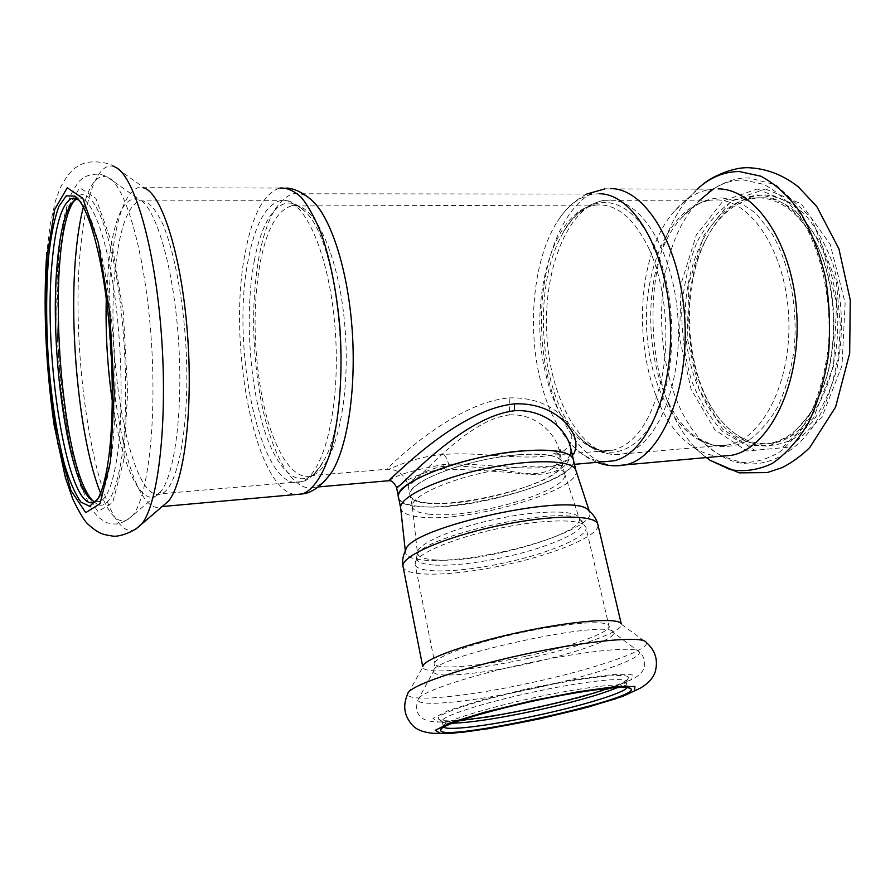 <?xml version="1.0" encoding="UTF-8"?>
<svg xmlns="http://www.w3.org/2000/svg" width="895" height="895" viewBox="0 0 895 895"><rect width="100%" height="100%" fill="white"/><g stroke="black" fill="none" stroke-linecap="round" stroke-linejoin="round"><path stroke-width="0.67" stroke-dasharray="4.47 3.36" d="M398.521 497.284C402.157 525.354 581.616 486.556 573.337 459.493C579.938 479.261 467.727 512.466 418.983 506.357C406.61 505.104 399.785 502.084 398.521 497.284M518.406 454.738C468.376 458.318 404.529 482.797 410.011 495.136C412.942 519.536 569.388 485.705 561.97 462.279C559.532 455.421 545.01 452.915 518.406 454.738M509.233 397.928C567.363 395.758 594.727 450.465 548.456 455.544L548.456 455.544C520.342 460.433 479.049 451.516 443.73 454.436C408.802 457.121 387.166 471.754 386.908 469.226C387.915 467.559 453.396 402.37 509.233 397.928L509.501 414.922C535.423 413.188 555.168 433.303 559.039 449.614L559.039 449.626C561.355 467.134 549.619 475.1 523.843 473.522C499.018 469.137 474.059 466.519 448.988 465.691C422.608 467.805 408.042 483.423 407.986 485.023C408.914 492.172 463.476 419.867 509.501 414.922M92.89 500.853L96.906 504.142C107.098 509.434 115.164 495.215 121.105 461.484C128.656 415.19 126.687 334.316 116.059 274.273C105.476 214.028 88.739 184.851 76.646 197.538M76.5 197.694L75.907 198.343M75.874 198.377L74.744 199.786M135.324 529.516C99.804 545.872 67.83 358.571 81.02 244.055C86.054 193.465 98.842 159.869 114.851 166.962L144.979 188.364L137.841 187.693C125.568 193.107 117.055 215.482 112.3 254.818C98.931 355.449 128.432 520.722 161.749 506.581L162.543 506.223M311.404 199.909C305.251 194.595 299.198 192.559 293.269 193.79C277.685 198.712 266.341 219.264 259.237 255.467C251.551 299.187 251.752 345.347 259.83 393.934C269.731 451.807 292.777 494.532 315.264 487.204L324.046 481.834M603.644 461.742C593.363 461.014 583.663 456.293 574.534 447.578C558.558 431.603 546.946 408.221 539.707 377.421C527.065 323.878 533.923 257.592 557.563 221.233C567.799 205.347 579.848 196.273 593.721 194.047L599.684 193.756M389.258 480.816C394.684 475.592 412.517 470.199 442.768 464.65C479.038 461.663 522.121 471.822 550.705 466.418C560.852 464.583 568.079 460.959 572.408 455.533M720.33 456.316C710.876 455.891 701.814 452.736 693.155 446.873C634.857 409.955 624.028 265.468 675.412 210.157C686.185 197.963 698.324 190.959 711.816 189.169L718.26 188.879M765.203 194.953C778.896 196.71 792.008 203.098 804.56 214.118C816.318 227.71 825.94 244.838 833.424 265.479C842.665 298.192 843.929 335.133 836.993 368.572C830.996 389.828 822.662 407.818 811.989 422.529L794.089 438.516C781.066 445.039 767.932 447.075 754.675 444.602C741.776 439.68 730.007 431.077 719.379 418.77C685.671 376.28 679.35 291.994 705.954 239.737C720.766 210.482 740.523 195.558 765.203 194.953M762.831 197.761C799.235 198.075 834.845 250.197 837.575 314.704C840.685 379.167 810.255 436.312 774.466 442.902C753.221 446.426 734.426 437.756 718.07 416.913C685.055 375.341 678.857 292.631 704.913 241.471C717.79 215.885 734.851 201.397 756.107 198.03L762.831 197.761M759.161 197.761C781.57 198.981 800.611 214.297 816.296 243.708C835.203 280.482 839.376 336.14 826.376 378.104C813.935 415.649 795.42 437.353 770.83 443.215C728.508 451.774 690.112 397.335 685.659 332.985C680.468 268.746 709.869 203.277 752.449 198.03L759.161 197.761M757.013 194.953C779.903 196.128 799.38 211.779 815.446 241.885C834.8 279.542 839.074 336.621 825.772 379.592L811.25 412.573L791.359 435.384L768.492 446.236L745.065 444.815L723.294 432.05C710.171 418.524 699.521 401.206 691.343 380.106C684.91 357.597 681.688 334.07 681.677 309.491C683.601 285.158 688.702 262.716 696.992 242.153C706.972 223.515 719.222 209.553 733.732 200.267L757.013 194.953M94.915 501.815L100.039 501.547C107.064 498.28 112.647 484.15 116.764 459.18C123.588 416.32 122.324 343.4 113.307 285.762C104.312 228.001 89.332 194.181 77.44 198.332M76.008 198.377L76.668 198.623M96.861 500.428L100.654 495.584C104.849 488.469 108.273 476.476 110.902 459.627C116.898 420.807 116.563 357.474 109.637 302.689C102.712 247.87 90.205 208.032 78.794 199.865M442.768 464.65L444.86 469.148C413.982 471.743 396.832 487.16 396.541 487.339M444.86 469.148C474.507 469.774 503.303 471.609 531.261 474.63C559.767 474.495 572.789 465.165 570.328 446.616M627.093 687.584L627.205 686.532C624.497 683.489 606.116 684.753 572.062 690.347C513.193 700.147 440.228 720.878 443.249 726.304L443.797 727.221M617.572 687.539C623.121 685.111 625.963 683.187 626.086 681.766L626.053 681.52C626.399 676.609 583.081 681.274 532.749 692.227C481.969 703.067 439.837 716.906 442.231 721.269L442.309 721.493C443.003 722.746 446.381 723.328 452.445 723.25M608.488 688.255C621.399 683.735 628.066 680.267 628.503 677.873C630.304 672.29 585.106 676.888 531.954 688.468C478.333 699.901 434.478 714.59 438.494 718.953C439.881 720.956 447.388 721.359 461.003 720.139M575.843 470.255L575.921 470.557C582.388 489.778 469.909 522.792 421.165 517.142C408.78 516.001 401.978 513.092 400.736 508.438L400.68 508.125M427.519 502.979C416.925 501.86 411.096 499.242 410.011 495.136C407.493 485.705 440.463 469.237 482.013 460.321C523.541 451.27 560.371 452.646 561.97 462.279C567.9 479.384 469.718 508.45 427.519 502.979M405.782 550.123L405.48 552.483C406.453 556.958 413.568 559.565 426.814 560.315C447.757 561.109 473.645 558.144 504.489 551.421C551.734 541.128 593.419 522.937 589.794 512.634L588.552 510.609M429.813 514.256C419.229 513.249 413.4 510.743 412.349 506.749L412.304 506.481C410.458 497.284 443.428 481.275 484.631 472.426C525.824 463.453 562.452 464.415 564.577 473.556L564.644 473.824C570.462 490.426 472.023 519.324 429.813 514.256M527.826 658.451C578.148 647.51 623.58 631.422 621.343 624.218L646.112 642.308C651.291 649.725 595.119 668.867 533.521 682.225C469.707 696.444 406.017 703.101 407.762 693.849L422.843 667.133C423.782 674.931 475.625 670.109 527.826 658.451M254.314 260.781C262.873 213.804 283.883 189.125 304.759 211.321C341.644 242.791 354.319 411.812 323.487 461.093C305.139 495.203 279.374 477.303 264.26 429.723C249.011 382.199 244.782 311.415 254.314 260.781M260.825 390.119C269.943 443.338 291.043 482.248 311.471 475.614C333.824 470.02 350.818 403.432 345.134 329.371C339.708 255.243 313.574 199.921 291.255 205.973C277.137 210.437 266.811 229.154 260.288 262.123C253.162 302.454 253.341 345.123 260.825 390.119M649.211 249.134C664.806 283.447 670.087 334.014 662.289 375.385C652.757 418.558 636.502 443.45 613.545 450.04C584.882 456.953 556.578 422.227 545.681 373.64C527.882 302.857 551.924 210.135 595.175 205.112C615.816 202.874 633.828 217.552 649.211 249.134M248.329 259.438C229.847 348.692 261.53 495.416 301.011 481.678C323.789 475.894 341.084 406.598 335.166 329.338C329.494 251.998 302.689 194.428 279.945 200.715C265.468 205.391 254.93 224.969 248.329 259.438M605.893 202.438C587.802 202.505 572.778 213.994 560.841 236.918C532.312 290.416 539.853 391.104 575.519 432.8C599.974 463.073 635.383 458.654 656.259 414.777C677.325 371.324 677.034 294.768 655.05 247.434C641.2 218.704 624.811 203.702 605.893 202.438M610.58 200.032C642.778 200.413 675.009 254.672 678.13 321.685C681.587 388.665 655.129 447.578 623.524 453.866C586.147 462.089 551.779 405.592 547.125 339.317C541.844 273.165 566.927 205.794 604.517 200.312L610.58 200.032M58.768 255.713L56.709 316.852C58.276 361.748 62.572 403.969 69.597 443.528L82.72 489.498L98.002 511.548L112.736 502.587L123.644 460.623L127.672 392.111L123.353 312.679L111.662 242.478L95.821 198.287L79.744 187.805L66.722 209.43L58.768 255.713M100.553 493.111C111.226 519.738 121.944 527.177 132.706 515.43C148.29 496.803 157.274 418.759 150.919 334.741C144.677 250.678 124.797 183.374 107.344 177.065C97.533 173.865 89.556 183.844 83.414 206.991M112.345 401.329C121.776 467.749 143.312 513.685 160.641 491.691C175.174 474.563 183.609 407.225 178.172 335.513C172.858 263.756 155.003 205.548 138.703 199.126C124.293 195.848 114.359 216.411 108.899 260.792L106.27 298.762M286.657 188.051L279.855 188.062C263.913 193.219 252.379 214.733 245.23 252.603C227.006 343.378 254.907 490.236 295.384 494.555M615.245 465.803C576.179 463.532 544.261 400.009 541.699 331.005C538.622 262.067 565.562 194.539 604.886 188.89L610.849 188.599M706.356 457.569C643.404 411.666 633.716 257.48 690.369 196.139L697.239 189.125M765.449 189.002L801.17 203.724L830.202 244.369L845.149 302.98L841.982 365.686L821.811 417.406L790.207 447.053L754.742 450.308L722.511 428.985L698.872 388.844L687.147 337.505L688.926 283.323L704.152 234.96L731.002 200.983L765.449 189.002M757.248 188.979L792.802 203.747L821.722 244.525L836.635 303.304L833.525 366.212L813.477 418.066L782.04 447.78L746.754 451.013L714.68 429.622L691.13 389.359L679.45 337.874L681.184 283.558L696.299 235.061L722.981 200.995L757.248 188.979M713.315 189.013C722.903 182.882 733.027 179.873 743.689 179.973L763.67 184.348C776.871 191.217 789.043 202.113 800.197 217.015C821.185 249.794 832.104 299.243 828.367 346.936C825.358 370.329 819.865 391.618 811.888 410.794C802.703 428.157 792.053 441.828 779.914 451.807C767.295 459.426 754.418 462.961 741.284 462.424L722.276 456.349M721.941 456.17L715.183 452.064C653.339 412.047 642.151 262.806 696.556 203.657L699.756 200.189M716.951 199.909C751.722 200.301 785.899 252.502 788.696 316.964C791.84 381.393 762.92 438.382 728.743 444.793C688.3 453.138 651.459 398.801 647.007 334.663C641.849 270.637 669.728 205.447 710.406 200.178L716.951 199.909M722.019 197.974C733.922 199.495 745.446 204.899 756.577 214.162L771.579 233.002C789.636 263.376 798.34 308.439 793.977 350.829C790.788 371.526 785.43 390.119 777.9 406.61C769.364 421.344 759.598 432.598 748.612 440.362C737.256 445.923 725.8 447.724 714.232 445.777L697.697 438.08C643.673 403.533 633.638 269.719 681.207 218.19C693.211 204.519 706.815 197.784 722.019 197.974M116.07 261.922C103.54 354.431 130.894 506.928 161.436 493.716C179.123 488.256 191.385 416.287 185.22 335.424C181.595 290.394 173.272 249.481 163.047 224.679C155.092 207.573 147.239 199.641 139.486 200.894C128.298 205.772 120.501 226.122 116.07 261.922M448.988 465.691C447.813 460.332 446.057 456.584 443.73 454.436M526.965 656.046C571.267 646.414 610.938 632.284 608.936 625.974C608.264 619.787 567.139 622.674 519.368 633.045C471.575 643.337 432.934 657.691 434.869 663.609C435.63 670.456 480.984 666.327 526.965 656.046M528.665 663.531C575.877 653.283 617.83 638.303 613.209 632.351C611.251 617.874 429.421 657.187 433.616 671.183C431.748 678.813 479.742 674.472 528.665 663.531M506.671 562.373C550.212 552.886 588.619 536.519 585.945 527.356C584.625 518.462 543.679 518.664 496.837 528.844C449.972 538.924 412.606 555.661 415.067 564.297C416.421 574.143 461.507 572.621 506.671 562.373M403.03 566.591C404.641 577.868 456.17 576.056 507.443 564.409C556.903 553.636 600.881 534.986 597.86 524.459M538.51 707.632L579.345 697.753L612.471 687.807L631.657 679.562L632.172 674.707L612.325 674.55L574.982 679.484L527.938 688.624L482.17 699.879L448.238 710.585L432.979 718.428L438.158 722.008L461.205 720.978C483.815 718.126 509.591 713.673 538.51 707.632M534.595 688.277C591.74 675.882 643.628 658.44 639.153 651.873C636.636 645.798 585.531 650.643 525.958 663.553C466.373 676.407 417.842 693.11 418.054 699.677C416.6 707.833 475.368 701.456 534.595 688.277M435.138 565.114C453.989 565.763 477.415 563.033 505.429 556.947C551.611 546.934 590.913 528.878 581.224 520.487C570.372 503.258 419.296 535.926 416.533 556.097C414.888 561.333 421.086 564.331 435.138 565.114M435.865 559.979C480.604 563.503 585.688 533.554 579.188 518.272C577.353 509.758 538.689 509.814 494.79 519.357C450.867 528.8 415.627 544.719 417.473 553.233C418.301 557.07 424.431 559.319 435.865 559.979M330.501 474.003L311.471 475.614C314.033 474.551 317.266 471.106 321.148 465.255L323.487 461.093C314.995 474.507 307.5 481.365 301.011 481.678L161.436 493.716L160.395 492.709L160.641 491.691L132.706 515.43C125.848 521.472 119.516 524.325 113.721 524C105.308 522.266 108.798 524.448 98.271 517.22L92.185 510.083L80.807 486.544L71.175 452.411L63.019 405.905C56.732 354.867 55.054 300.194 58.589 253.934C61.196 228.46 65.212 208.915 70.615 195.3C75.493 185.981 79.04 180.745 81.244 179.604C82.776 177.143 95.933 170.374 107.344 177.065L138.703 199.126L139.486 200.894L279.945 200.715C286.31 198.668 294.578 202.203 304.759 211.321L301.917 208.736C297.353 205.514 293.795 204.586 291.255 205.973L595.175 205.112C589.022 207.058 589.078 205.391 578.371 213.48C572.789 217.586 563.693 231.212 563.772 231.559L560.841 236.918C570.652 216.467 585.218 204.261 604.517 200.312L710.406 200.178C700.192 201.655 690.47 207.662 681.207 218.19L708.359 192.492M330.568 473.992L386.908 469.226C397.559 469.036 404.585 474.305 407.986 485.023L412.349 506.749M564.644 473.824L559.039 449.626L560.427 449.704C562.172 450.543 558.189 452.49 548.456 455.544L613.545 450.04L601.306 450.375C592.479 448.54 583.887 442.678 575.519 432.8C588.104 449.256 604.114 456.271 623.524 453.866L728.743 444.793C718.607 447.276 708.258 445.039 697.697 438.08L715.183 452.064L721.806 456.181M114.851 166.962C113.43 163.93 89.589 157.632 78.402 166.112C72.573 168.629 66.431 176.035 60.01 188.33L55.3 201.409L50.12 225.037L46.775 252.58M279.855 188.062L137.841 187.693M315.264 487.204L318.184 486.947M570.339 446.683L570.809 450.935C571.435 450.521 571.211 462.581 550.705 466.418L574.467 464.315M293.269 193.79L593.721 194.047M597.043 462.323C588.742 459.068 581.235 454.145 574.534 447.578M586.784 194.036C574.791 200.279 565.047 209.34 557.563 221.233M604.886 188.89L711.816 189.169M693.155 446.873L706.647 457.546M675.412 210.157L702.754 184.515M718.07 416.913L719.379 418.77M704.913 241.471L705.954 239.737M770.83 443.215L774.466 442.902M752.449 198.03L756.107 198.03M816.296 243.708L815.446 241.885M826.376 378.104L825.772 379.592M722.108 456.349C758.043 476.845 804.818 455.018 825.895 402.146C831.679 386.785 835.919 370.284 838.626 352.664L840.349 325.601L836.411 282.261L811.396 217.933L776.178 184.985L749.719 178.071C738.476 177.255 726.304 180.902 713.17 189.024M93.371 501.133L96.906 504.142M100.039 501.547L94.467 502.039M100.654 495.584L97.633 499.186M443.249 726.304L441.716 728.653M627.205 686.532L629.577 688.042M442.231 721.269L443.271 726.516M626.053 681.52L627.272 686.733M626.086 681.766L628.503 677.873M442.309 721.493L438.494 718.953M564.577 473.556L579.188 518.272L585.945 527.356L608.936 625.974L613.209 632.351L639.153 651.873C644.087 656.18 645.709 661.539 644.02 667.938C643.225 670.993 640.126 674.382 634.723 678.13L610.849 688.434L571.211 699.912L538.521 707.654L489.229 717.152L453.06 721.806L435.451 722.086C428.425 721.146 424.029 719.804 422.261 718.081C416.634 714.288 415.235 708.158 418.054 699.677L433.616 671.183L434.869 663.609L415.067 564.297L417.473 553.233L412.304 506.481M405.323 550.996L405.48 552.483M589.324 511.213L589.794 512.634"/><path stroke-width="1.34" d="M523.486 450.8C465.78 454.861 392.099 483.166 398.521 497.284C395.612 486.5 433.404 467.537 481.353 457.233C529.269 446.806 571.525 448.462 573.337 459.493C570.585 451.651 553.971 448.753 523.486 450.8M108.015 462.469C114.124 422.574 113.71 357.15 106.539 300.798C99.367 244.402 86.502 203.859 74.911 196.139L66.286 195.826L58.813 206.51C54.517 218.548 51.194 234.557 48.822 254.538C46.025 287.44 45.947 323.565 48.576 362.934C51.832 402.045 57.168 435.988 64.585 464.751C69.721 481.689 75.18 494.141 80.964 502.095L89.567 506.268L97.633 499.186C101.885 491.959 105.353 479.72 108.015 462.469M74.744 199.786L74.151 200.637C44.705 241.616 59.227 467.738 92.89 500.853M162.543 506.223L168.439 501.178C184.101 482.662 193.309 410.839 187.502 334.204C181.819 257.547 162.566 195.468 144.979 188.364M324.046 481.834L331.81 472.068C347.674 446.683 356.557 387.982 352.037 328.073C347.573 268.153 330.389 216.221 311.404 199.909C302.622 192.447 294.365 188.498 286.657 188.051M599.684 193.756C633.101 193.879 666.876 250.779 670.288 321.484C674.024 392.155 646.514 454.235 613.724 460.847L603.644 461.742M572.408 455.533C585.956 438.595 559.341 401.743 514.39 403.891L514.491 410.738C458.978 417.35 396.306 492.854 396.541 487.339L400.692 508.237M389.258 480.816L388.262 480.76C391.495 479.552 456.439 409.675 514.39 403.891M718.26 188.879C756.051 188.834 793.652 245.23 796.886 315.644C800.499 386.025 768.906 448.227 731.763 455.286L720.33 456.316M76.668 198.623L71.085 203.892C64.507 214.464 59.943 233.707 57.392 261.597C48.677 348.345 68.445 488.592 93.371 501.133L94.915 501.815M78.794 199.865L71.701 198.377C62.023 203.467 55.512 224.578 52.145 261.698C42.501 357.362 68.042 515.14 94.467 502.039L96.861 500.428M575.877 470.367L570.328 446.616C566.367 429.757 544.652 408.802 514.491 410.738M443.797 727.221C448.63 731.058 494.018 724.939 539.808 714.825C583.842 705.249 624.341 692.864 627.093 687.584M574.165 693.122C513.103 703.347 437.409 724.76 440.698 730.208C438.886 742.872 638.034 699.812 631.143 689.038C628.435 685.928 609.45 687.293 574.165 693.122M452.445 723.25C472.068 722.522 500.831 718.07 538.745 709.903C574.355 701.982 600.623 694.531 617.572 687.539M461.003 720.139C498.191 716.984 573.326 700.74 608.488 688.255M405.323 550.996L400.68 508.125C398.543 497.586 436.335 479.138 483.882 468.924C531.395 458.587 573.438 459.773 575.843 470.255L589.324 511.213M403.03 566.591C400.199 556.791 442.645 537.694 496.255 526.17C549.843 514.513 596.383 514.379 597.86 524.459C596.54 518.988 593.441 514.368 588.552 510.609C577.23 490.65 407.84 527.278 405.782 550.123C402.884 555.571 401.967 561.053 403.03 566.591L422.731 666.585M621.04 623.535C617.639 617.36 571.804 620.929 519.212 632.34C466.608 643.673 423.38 659.358 422.843 666.383M47.099 255.903L45.276 317.244C46.909 362.274 51.172 404.629 58.085 444.323L70.918 490.482L85.763 512.645L100.016 503.695L110.477 461.619L114.213 392.871L109.805 313.127L98.305 242.657L82.832 198.298L67.237 187.771L54.684 209.475L47.099 255.903M83.414 206.991C80.304 218.872 77.921 233.069 76.276 249.548C68.311 326.507 79.42 440.843 100.553 493.111M106.27 298.762C105.42 333.22 107.445 367.409 112.345 401.329M135.324 529.516L141.623 524.146C158.292 504.209 168.025 422.015 161.324 333.432C154.745 244.805 133.534 173.943 114.851 166.962M295.384 494.555L302.778 493.895C313.351 489.487 322.435 475.983 330.02 453.385C339.261 421.556 343.109 375.184 339.921 328.073C336.744 292.24 330.635 261.083 321.618 234.602C315.364 218.85 308.63 206.499 301.436 197.56C294.142 190.736 286.948 187.57 279.855 188.062M610.849 188.599C645.81 188.498 681.263 247.154 684.854 320.399C688.792 393.61 659.884 457.927 625.571 464.841L615.245 465.803M697.239 189.125C709.97 177.49 723.965 171.616 739.236 171.516L760.873 176.214C775.193 183.766 788.361 195.815 800.365 212.361C811.273 231.234 819.652 253.028 825.514 277.73C829.631 303.405 830.594 329.237 828.423 355.225C824.452 380.42 817.784 402.985 808.431 422.943C797.837 440.72 785.776 454.224 772.251 463.465C758.311 470.02 744.304 472.079 730.231 469.629L710.171 460.332L706.356 457.569M699.756 200.189L713.315 189.013M646.112 642.308C643.125 635.573 588.16 640.496 523.989 654.413C459.795 668.252 407.706 686.476 407.762 693.849C402.414 705.64 404.148 716.291 412.953 725.778C416.992 729.895 423.76 732.412 433.281 733.329L451.472 733.419L488.323 728.709L540.893 718.584L588.709 706.916L622.942 696.299L640.35 688.121C648.036 683.668 652.981 678.309 655.162 672.022C658.396 660.197 655.375 650.296 646.112 642.308M540.882 718.551L581.806 708.728L615.055 698.961L634.342 690.996L634.947 686.465L615.122 686.633L577.745 691.801L530.612 701.031L484.71 712.207L450.655 722.701L435.306 730.231L440.429 733.486L463.465 732.166C486.097 729.168 511.895 724.626 540.882 718.551M46.775 252.58C43.296 304.076 45.142 360.73 54.036 424.644L65.301 477.248L72.797 499.108C79.275 512.399 84.219 520.644 87.609 523.855C99.065 534.136 102.444 534.416 112.915 536.116C117.76 537.112 133.411 532.76 141.623 524.146L168.439 501.178M162.174 506.548L302.778 493.895C312.355 492.765 322.032 485.493 331.81 472.068M318.184 486.947L388.262 480.76C391.081 479.955 393.845 482.148 396.541 487.339M574.467 464.315L613.724 460.847M731.763 455.286L625.571 464.841C615.603 466.664 606.094 465.825 597.043 462.323M604.886 188.89L586.784 194.036M706.647 457.546L710.171 460.332L739.214 472.862L767.205 472.594L782.387 467.514C792.164 462.446 801.293 455.79 809.762 447.534L835.583 407.091L849.679 353.368L850.25 299.959L838.917 248.866L816.811 206.566L798.362 186.91C783.707 175.398 767.821 169.043 750.737 167.857C732.569 166.112 709.198 178.407 702.754 184.515M713.17 189.024L708.359 192.492M71.085 203.892L74.151 200.637M76.008 198.377L71.701 198.377M78.469 199.63L74.911 196.139M441.716 728.653L440.698 730.208M629.577 688.042L631.143 689.038M597.86 524.459L621.219 623.67"/></g></svg>
